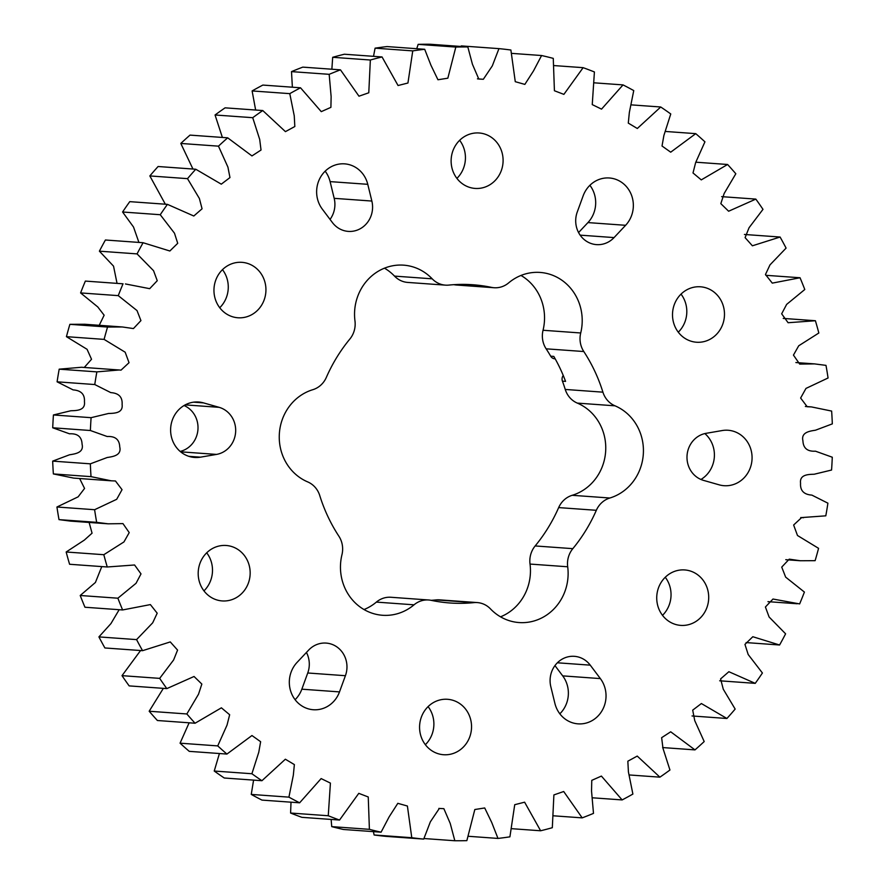 <?xml version="1.0" encoding="UTF-8"?>
<svg xmlns="http://www.w3.org/2000/svg" width="885" height="885" viewBox="0 0 885 885"><rect width="100%" height="100%" fill="white"/><g stroke="black" fill="none" stroke-linecap="round" stroke-linejoin="round"><path stroke-width="1.33" d="M572.827 548.656A159.521 149.123 -85.9 0 0 596.335 510.302A22.545 21.074 -85.9 0 1 609.865 498.012A48.741 45.566 -85.9 0 0 618.25 494.494A48.741 45.566 -85.9 0 0 643.395 448.761A48.741 45.566 -85.9 0 0 614.998 405.817A22.545 21.074 -85.9 0 1 602.917 392.166A159.521 149.123 -85.9 0 0 583.801 351.533A22.545 21.074 -85.9 0 1 580.715 332.981A48.741 45.566 -85.9 0 0 540.138 272.436A48.741 45.566 -85.9 0 0 508.632 282.901A22.545 21.074 -85.9 0 1 505.125 285.302A22.545 21.074 -85.9 0 1 494.062 287.736A22.545 21.074 -85.9 0 1 491.429 287.359A159.521 149.123 -85.9 0 0 472.8 284.749A159.521 149.123 -85.9 0 0 448.795 285.092A22.545 21.074 -85.9 0 1 445.409 285.136A22.545 21.074 -85.9 0 1 432.19 278.819A48.741 45.566 -85.9 0 0 403.626 265.157A48.741 45.566 -85.9 0 0 354.974 320.934A22.545 21.074 -85.9 0 1 349.841 339.055A159.521 149.123 -85.9 0 0 326.333 377.408A22.545 21.074 -85.9 0 1 316.686 388.072A22.545 21.074 -85.9 0 1 312.803 389.699A48.741 45.566 -85.9 0 0 279.328 434.148A48.741 45.566 -85.9 0 0 307.67 481.894A22.545 21.074 -85.9 0 1 319.75 495.556A159.521 149.123 -85.9 0 0 338.866 536.177A22.545 21.074 -85.9 0 1 341.953 554.74A48.741 45.566 -85.9 0 0 382.53 615.274A48.741 45.566 -85.9 0 0 406.436 610.019A48.741 45.566 -85.9 0 0 414.036 604.82A22.545 21.074 -85.9 0 1 428.606 599.986A22.545 21.074 -85.9 0 1 431.238 600.351A159.521 149.123 -85.9 0 0 449.868 602.973A159.521 149.123 -85.9 0 0 473.873 602.63A22.545 21.074 -85.9 0 1 477.258 602.574A22.545 21.074 -85.9 0 1 490.478 608.891A48.741 45.566 -85.9 0 0 519.041 622.553A48.741 45.566 -85.9 0 0 542.947 617.299A48.741 45.566 -85.9 0 0 567.694 566.776A22.545 21.074 -85.9 0 1 572.827 548.656L535.159 545.945A22.545 21.074 -85.9 0 0 530.026 564.066A48.741 45.566 -85.9 0 1 505.28 614.588A48.741 45.566 -85.9 0 1 500.523 616.823M614.998 405.817L577.33 403.106A48.741 45.566 -85.9 0 1 605.727 446.051A48.741 45.566 -85.9 0 1 580.582 491.783A48.741 45.566 -85.9 0 1 572.197 495.301A22.545 21.074 -85.9 0 0 558.667 507.592A159.521 149.123 -85.9 0 1 535.159 545.945M414.036 604.82L376.368 602.099A48.741 45.566 -85.9 0 1 368.768 607.298A48.741 45.566 -85.9 0 1 364.012 609.544M223.23 452.058A24.105 22.534 94.1 0 0 235.576 428.041A24.105 22.534 94.1 0 0 219.126 407.332L203.495 402.885A27.789 25.986 -85.9 0 0 198.594 402.011A27.789 25.986 -85.9 0 0 170.683 427.864A27.789 25.986 -85.9 0 0 194.589 457.456A27.789 25.986 -85.9 0 0 200.475 457.169L216.504 454.414A24.105 22.534 94.1 0 0 223.23 452.058M180.153 451.427A24.105 22.534 94.1 0 0 185.562 449.348A24.105 22.534 94.1 0 0 197.997 426.78A24.105 22.534 94.1 0 0 184.047 405.529M251.583 314.772A27.789 25.986 -85.9 0 1 237.943 317.77A27.789 25.986 -85.9 0 1 214.435 295.656A27.789 25.986 -85.9 0 1 228.308 265.334A27.789 25.986 -85.9 0 1 241.948 262.336A27.789 25.986 -85.9 0 1 265.456 284.45A27.789 25.986 -85.9 0 1 251.583 314.772M360.129 228.795A24.105 22.534 94.1 0 0 371.855 201.05L367.773 184.323A27.789 25.986 -85.9 0 0 344.619 163.858A27.789 25.986 -85.9 0 0 319.651 178.814A27.789 25.986 -85.9 0 0 322.306 209.125L332.417 222.566A24.105 22.534 94.1 0 0 348.303 231.394A24.105 22.534 94.1 0 0 360.129 228.795M330.05 219.403A24.105 22.534 94.1 0 0 334.187 198.34L330.105 181.613L367.773 184.323M488.741 185.43A27.789 25.986 -85.9 0 1 475.112 188.428A27.789 25.986 -85.9 0 1 451.604 166.314A27.789 25.986 -85.9 0 1 465.477 135.98A27.789 25.986 -85.9 0 1 479.106 132.982A27.789 25.986 -85.9 0 1 502.614 155.096A27.789 25.986 -85.9 0 1 488.741 185.43M608.327 242.025A24.105 22.534 94.1 0 0 614.057 237.589L625.606 225.299A27.789 25.986 -85.9 0 0 631.768 195.906A27.789 25.986 -85.9 0 0 609.367 177.985A27.789 25.986 -85.9 0 0 583.16 195.817L577.252 212.013A24.105 22.534 94.1 0 0 596.501 244.625A24.105 22.534 94.1 0 0 608.327 242.025M600.362 678.596A27.789 25.986 -85.9 0 1 591.678 720.855A27.789 25.986 -85.9 0 1 578.049 723.853A27.789 25.986 -85.9 0 1 554.895 703.387L550.813 686.66A24.105 22.534 -85.9 0 1 574.365 656.327A24.105 22.534 -85.9 0 1 590.251 665.155L600.362 678.596L562.694 675.875A27.789 25.986 -85.9 0 1 559.84 713.819M694.36 622.387A27.789 25.986 -85.9 0 1 680.72 625.385A27.789 25.986 -85.9 0 1 657.212 603.271A27.789 25.986 -85.9 0 1 671.084 572.938A27.789 25.986 -85.9 0 1 684.725 569.94A27.789 25.986 -85.9 0 1 708.221 592.054A27.789 25.986 -85.9 0 1 694.36 622.387M457.191 751.73A27.789 25.986 -85.9 0 1 443.562 754.728A27.789 25.986 -85.9 0 1 420.054 732.614A27.789 25.986 -85.9 0 1 433.927 702.281A27.789 25.986 -85.9 0 1 447.556 699.294A27.789 25.986 -85.9 0 1 471.063 721.397A27.789 25.986 -85.9 0 1 457.191 751.73M339.497 691.904A27.789 25.986 -85.9 0 1 326.941 706.739A27.789 25.986 -85.9 0 1 313.301 709.737A27.789 25.986 -85.9 0 1 290.899 691.804A27.789 25.986 -85.9 0 1 297.061 662.411L308.611 650.132A24.105 22.534 -85.9 0 1 326.167 643.085A24.105 22.534 -85.9 0 1 345.416 675.709L339.497 691.904L301.84 689.183A27.789 25.986 -85.9 0 1 295.103 699.692M722.193 430.552A27.789 25.986 -85.9 0 1 728.078 430.254A27.789 25.986 -85.9 0 1 751.586 452.368A27.789 25.986 -85.9 0 1 737.714 482.701A27.789 25.986 -85.9 0 1 724.074 485.699A27.789 25.986 -85.9 0 1 719.162 484.836L703.542 480.389A24.105 22.534 -85.9 0 1 687.025 455.897A24.105 22.534 -85.9 0 1 706.164 433.307L722.193 430.552M704.847 433.573A27.789 25.986 -85.9 0 1 700.953 479.471M235.808 597.928A27.789 25.986 -85.9 0 1 222.179 600.926A27.789 25.986 -85.9 0 1 198.671 578.812A27.789 25.986 -85.9 0 1 212.544 548.479A27.789 25.986 -85.9 0 1 226.173 545.481A27.789 25.986 -85.9 0 1 249.681 567.595A27.789 25.986 -85.9 0 1 235.808 597.928M710.124 339.232A27.789 25.986 -85.9 0 1 696.495 342.229A27.789 25.986 -85.9 0 1 672.987 320.116A27.789 25.986 -85.9 0 1 686.86 289.793A27.789 25.986 -85.9 0 1 700.489 286.795A27.789 25.986 -85.9 0 1 723.996 308.898A27.789 25.986 -85.9 0 1 710.124 339.232M428.097 706.606A27.789 25.986 -85.9 0 1 425.353 744.694M665.266 577.263A27.789 25.986 -85.9 0 1 662.511 615.341M222.489 269.659A27.789 25.986 -85.9 0 1 219.734 307.737M459.647 140.306A27.789 25.986 -85.9 0 1 456.903 178.394M374.112 834.986A397.033 371.158 94.1 0 0 386.048 836.369L423.716 839.091A397.033 371.158 -85.9 0 1 411.779 837.708L374.112 834.986L373.415 831.635M331.731 826.623A397.033 371.158 94.1 0 0 343.413 829.477L381.081 832.188A397.033 371.158 -85.9 0 1 369.399 829.333L331.731 826.623L331.123 819.433M290.59 813.038A397.033 371.158 94.1 0 0 301.873 817.331L339.541 820.041A397.033 371.158 -85.9 0 1 328.258 815.749L290.59 813.038L291.01 802.186M251.251 794.42A397.033 371.158 94.1 0 0 261.971 800.095L299.639 802.806A397.033 371.158 -85.9 0 1 288.919 797.142L251.251 794.42L253.586 780.116M214.236 771.034A397.033 371.158 94.1 0 0 224.27 778.003L261.938 780.714A397.033 371.158 -85.9 0 1 251.904 773.744L214.236 771.034L219.414 753.533M180.064 743.179A397.033 371.158 94.1 0 0 189.257 751.354L226.925 754.064A397.033 371.158 -85.9 0 1 217.732 745.9L180.064 743.179L189.125 722.802M149.178 711.241A397.033 371.158 94.1 0 0 157.408 720.512L195.076 723.233A397.033 371.158 -85.9 0 1 186.846 713.963L149.178 711.241L163.349 688.353M122.008 675.653A397.033 371.158 94.1 0 0 129.166 685.897L166.834 688.607A397.033 371.158 -85.9 0 1 159.676 678.375L122.008 675.653L140.571 650.53M98.91 636.901A397.033 371.158 94.1 0 0 104.906 647.964L142.573 650.674A397.033 371.158 -85.9 0 1 136.578 639.612L98.91 636.901L110.946 623.593L119.165 609.699M80.214 595.494A397.033 371.158 94.1 0 0 84.96 607.243L122.628 609.953A397.033 371.158 -85.9 0 1 117.882 598.205L80.214 595.494L95.425 582.463L101.775 566.588M66.165 551.997A397.033 371.158 94.1 0 0 69.594 564.265L107.262 566.986A397.033 371.158 -85.9 0 1 103.822 554.707L66.165 551.997L84.34 540.093L92.062 533.179L89.12 522.449M96.675 522.338L108.169 523.82L70.501 521.11L59.007 519.628L96.675 522.338A397.033 371.158 -85.9 0 1 94.606 509.716L56.939 507.005A397.033 371.158 94.1 0 0 59.007 519.628M56.939 507.005L78.123 496.85L84.562 488.443L79.639 478.531M91.022 476.65L111.256 480.809L73.588 478.088L53.365 473.929L91.022 476.65A397.033 371.158 -85.9 0 1 90.347 463.828L52.68 461.118A397.033 371.158 94.1 0 0 53.365 473.929M52.68 461.118L69.517 454.79C75.148 453.905 84.152 452.766 82.073 444.193C81.763 436.814 77.581 433.351 69.539 433.816L52.724 427.787L90.381 430.508A397.033 371.158 -85.9 0 1 91.1 417.676L53.432 414.965A397.033 371.158 94.1 0 0 52.724 427.787M53.432 414.965L70.822 410.762C76.519 410.585 85.568 410.563 84.44 401.779C84.927 394.411 81.166 390.451 73.134 389.898L57.094 381.822L94.761 384.544A397.033 371.158 -85.9 0 1 96.863 371.877L59.195 369.167A397.033 371.158 94.1 0 0 57.094 381.822M59.195 369.167L81.508 367.264L119.176 369.985L96.863 371.877M84.274 367.463L91.531 359.266L87.073 349.309L66.43 336.665L104.098 339.386A397.033 371.158 -85.9 0 1 107.55 327.052L69.882 324.33A397.033 371.158 94.1 0 0 66.43 336.665M69.882 324.33L84.695 324.253L122.362 326.974L107.55 327.052M99.231 325.304L104.142 315.215L97.793 306.962L80.59 292.924L118.258 295.634A397.033 371.158 -85.9 0 1 123.026 283.808L85.358 281.087A397.033 371.158 94.1 0 0 80.59 292.924M85.358 281.087L123.026 283.808M117.041 283.344L113.534 266.142L99.397 251.174L137.064 253.895A397.033 371.158 -85.9 0 1 143.082 242.722L105.415 240.001A397.033 371.158 94.1 0 0 99.397 251.174M138.912 242.424L133.535 227.047L122.584 212.002L160.251 214.723A397.033 371.158 -85.9 0 1 167.431 204.358L129.763 201.647A397.033 371.158 94.1 0 0 122.584 212.002M165.329 204.203L149.842 175.927L187.509 178.648A397.033 371.158 -85.9 0 1 195.762 169.234L158.094 166.513A397.033 371.158 94.1 0 0 149.842 175.927M192.952 169.035L180.805 143.447L218.473 146.158A397.033 371.158 -85.9 0 1 227.688 137.828L190.021 135.106A397.033 371.158 94.1 0 0 180.805 143.447M222.378 137.44L215.055 114.984L252.723 117.694A397.033 371.158 -85.9 0 1 262.768 110.548L225.1 107.837A397.033 371.158 94.1 0 0 215.055 114.984M255.643 110.039L252.114 90.934L289.782 93.644A397.033 371.158 -85.9 0 1 300.524 87.792L262.856 85.071A397.033 371.158 94.1 0 0 252.114 90.934M292.371 87.195L291.508 71.619L329.176 74.329A397.033 371.158 -85.9 0 1 340.471 69.838L302.803 67.127A397.033 371.158 94.1 0 0 291.508 71.619M331.864 69.218L332.683 57.293L370.35 60.014A397.033 371.158 -85.9 0 1 382.043 56.95L344.376 54.228A397.033 371.158 94.1 0 0 332.683 57.293M373.514 56.33L375.085 48.166L412.753 50.887A397.033 371.158 -85.9 0 1 424.689 49.283L387.022 46.573A397.033 371.158 94.1 0 0 375.085 48.166M416.735 48.719L418.151 44.361L455.819 47.071A397.033 371.158 -85.9 0 1 467.833 46.96L430.165 44.25A397.033 371.158 94.1 0 0 418.151 44.361M461.03 46.474L461.284 45.909L498.952 48.631A397.033 371.158 -85.9 0 1 510.888 50.014L515.269 81.686L524.849 84.396L533.544 70.844L541.587 55.523A397.033 371.158 -85.9 0 1 553.269 58.377L554.419 90.746L563.889 94.374L583.126 67.669A397.033 371.158 -85.9 0 1 594.41 71.962L592.253 104.607L601.534 109.132L623.029 84.905A397.033 371.158 -85.9 0 1 633.748 90.58L629.346 112.484L628.295 123.115L637.311 128.491L660.73 106.996A397.033 371.158 -85.9 0 1 670.764 113.966L663.894 135.46L662.024 146.003L670.708 152.187L695.743 133.646A397.033 371.158 -85.9 0 1 704.936 141.821L695.643 162.586L693.01 172.962L701.274 179.887L727.592 164.488A397.033 371.158 -85.9 0 1 735.822 173.759L724.162 193.483L720.821 203.638L728.62 211.227L755.834 199.103A397.033 371.158 -85.9 0 1 762.992 209.347L749.053 227.744L745.093 237.634L752.394 245.798L780.094 237.036A397.033 371.158 -85.9 0 1 786.09 248.099L769.983 264.892L765.47 274.505L772.284 283.123L800.04 277.757A397.033 371.158 -85.9 0 1 804.786 289.506L786.632 304.407L781.665 313.81L788.092 322.726L815.406 320.735A397.033 371.158 -85.9 0 1 818.835 333.003L798.724 345.781L793.447 355.106L799.697 364.1L814.499 363.89L795.88 362.551M206.714 552.804A27.789 25.986 -85.9 0 1 203.97 590.881M306.431 652.444A24.105 22.534 -85.9 0 1 307.748 672.987L301.84 689.183M554.95 665.597L562.694 675.875M589.897 185.308A27.789 25.986 -85.9 0 1 587.939 222.589L625.606 225.299M578.569 232.556L587.939 222.589M325.16 171.181A27.789 25.986 -85.9 0 1 330.105 181.613M555.205 358.845L554.784 358.823A5.675 5.299 -85.9 0 1 550.68 356.179L553.811 356.412A159.521 149.123 -85.9 0 1 565.57 381.38L562.429 381.147A159.521 149.123 -85.9 0 1 565.249 389.444A22.545 21.074 -85.9 0 0 577.33 403.106M562.429 381.147A5.675 5.299 -85.9 0 1 563.247 375.483M681.03 294.119A27.789 25.986 -85.9 0 1 678.286 332.196M583.801 351.533L546.134 348.823A159.521 149.123 -85.9 0 1 550.68 356.179M546.134 348.823A22.545 21.074 -85.9 0 1 543.047 330.26A48.741 45.566 -85.9 0 0 520.988 275.456M494.062 287.736L456.394 285.014A22.545 21.074 -85.9 0 1 453.883 284.671M445.409 285.136L407.742 282.426A22.545 21.074 -85.9 0 1 394.522 276.109A48.741 45.566 -85.9 0 0 384.477 268.177M376.368 602.099A22.545 21.074 -85.9 0 1 390.938 597.264L428.606 599.986M473.873 602.63L436.205 599.908A159.521 149.123 -85.9 0 1 431.117 600.329M436.205 599.908A22.545 21.074 -85.9 0 1 439.591 599.864L477.258 602.574M721.651 196.647L755.834 199.103M744.429 234.47L780.094 237.036M498.952 48.631L492.303 65.899L483.332 79.274L478.796 79.042L472.424 64.24L467.833 46.96M455.819 47.071L447.843 78.19L437.953 79.761L430.962 65.28L424.689 49.283M412.753 50.887L407.941 83.013L398.051 85.524L382.043 56.95M370.35 60.014L368.779 92.781L358.978 96.199L340.471 69.838M329.176 74.329L331.134 96.664L330.901 107.35L321.266 111.643L300.524 87.792M289.782 93.644L294.251 115.824L294.827 126.522L285.435 131.633L262.768 110.548M252.723 117.694L259.692 139.41L261.031 150.03L251.959 155.926L227.688 137.828M218.473 146.158L227.921 167.099L229.967 177.575L221.283 184.168L195.762 169.234M187.509 178.648L199.391 198.505L202.068 208.794L193.804 216.006L167.431 204.358M160.251 214.723L174.478 233.197L177.719 243.309L169.854 250.997L143.082 242.722M137.064 253.895L153.57 270.721L157.253 280.711L149.687 288.676L125.46 283.952M118.258 295.634L137.009 310.569L140.936 320.602L133.436 328.567L122.362 326.974M104.098 339.386L125.172 352.208L129.033 362.695L121.024 370.14L119.176 369.985M94.761 384.544L110.802 392.619C118.833 393.161 122.595 397.122 122.108 404.5C123.236 413.284 114.176 413.295 108.49 413.483L91.1 417.676M90.381 430.508L107.207 436.526C115.249 436.073 119.431 439.535 119.74 446.903C121.82 455.487 112.815 456.627 107.185 457.512L90.347 463.828M111.256 480.809L115.459 480.975L122.041 489.682L116.687 499.306L94.606 509.716M108.169 523.82L122.96 523.61L129.221 532.604L123.944 541.941L103.822 554.707M107.262 566.986L134.575 564.984L141.003 573.9L136.036 583.303L117.882 598.205M122.628 609.953L150.384 604.588L157.198 613.205L152.685 622.83L136.578 639.612M142.573 650.674L170.274 641.924L177.575 650.088L173.615 659.967L159.676 678.375M166.834 688.607L194.047 676.483L201.846 684.072L198.505 694.227L186.846 713.963M195.076 723.233L221.394 707.823L229.657 714.748L227.025 725.125L217.732 745.9M226.925 754.064L251.959 735.535L260.632 741.707L258.774 752.25L251.904 773.744M261.938 780.714L285.357 759.219L294.373 764.596L293.322 775.227L288.919 797.142M299.639 802.806L321.133 778.579L330.415 783.103L328.258 815.749M339.541 820.041L358.779 793.347L368.248 796.976L369.399 829.333M381.081 832.188L389.123 816.877L397.819 803.326L407.399 806.025L411.779 837.708M423.716 839.091L430.364 821.811L439.336 808.436L443.872 808.68L450.244 823.481L454.835 840.75L423.97 838.526M814.499 363.89L825.993 365.372A397.033 371.158 -85.9 0 1 828.061 377.995L805.981 388.415L800.626 398.04L807.208 406.746L811.412 406.912L831.635 411.071A397.033 371.158 -85.9 0 1 832.32 423.882L815.483 430.21C809.852 431.095 800.848 432.234 802.927 440.807C803.237 448.186 807.419 451.649 815.461 451.184L832.276 457.213A397.033 371.158 -85.9 0 1 831.568 470.035L814.178 474.238C808.481 474.415 799.432 474.437 800.56 483.221C800.073 490.589 803.834 494.549 811.866 495.102L827.906 503.178A397.033 371.158 -85.9 0 1 825.805 515.833L801.644 517.57L793.635 525.015L797.496 535.502L818.57 548.335A397.033 371.158 -85.9 0 1 815.118 560.67L800.306 560.747L789.232 559.154L781.732 567.108L785.659 577.142L804.41 592.076A397.033 371.158 -85.9 0 1 799.642 603.913L772.981 599.034L765.414 606.999L769.098 616.989L785.603 633.826A397.033 371.158 -85.9 0 1 779.585 644.999L752.814 636.724L744.949 644.402L748.19 654.513L762.416 672.998A397.033 371.158 -85.9 0 1 755.237 683.353L728.864 671.715L720.589 678.917L723.277 689.216L735.158 709.073A397.033 371.158 -85.9 0 1 726.906 718.487L701.385 703.542L692.701 710.146L694.747 720.622L704.194 741.553A397.033 371.158 -85.9 0 1 694.979 749.894L670.708 731.795L661.637 737.681L662.976 748.301L669.945 770.016A397.033 371.158 -85.9 0 1 659.9 777.163L637.233 756.078L627.841 761.2L628.416 771.897L632.886 794.066A397.033 371.158 -85.9 0 1 622.144 799.929L601.402 776.079L591.766 780.36L591.534 791.057L593.492 813.381A397.033 371.158 -85.9 0 1 582.197 817.873L563.69 791.511L553.888 794.929L552.317 827.707A397.033 371.158 -85.9 0 1 540.624 830.772L524.617 802.186L514.727 804.697L509.915 836.834A397.033 371.158 -85.9 0 1 497.978 838.427L491.706 822.431L484.714 807.961L474.825 809.521L466.849 840.639A397.033 371.158 -85.9 0 1 454.835 840.75M765.835 275.301L800.04 277.757M783.225 318.412L815.406 320.735M665.586 131.467L695.743 133.646M631.414 104.884L660.73 106.996M695.875 162.198L727.592 164.488M593.99 82.814L623.029 84.905M553.877 65.567L583.126 67.669M511.585 53.365L541.587 55.523M497.978 838.427L468.265 836.281M540.624 830.772L511.486 828.67M582.197 817.873L553.136 815.782M622.144 799.929L592.629 797.805M659.9 777.163L629.357 774.961M694.979 749.894L662.622 747.559M726.906 718.487L692.048 715.965M755.237 683.353L719.671 680.797M779.585 644.999L746.088 642.576M609.865 498.012L572.197 495.301M185.197 404.876L219.126 407.332M334.187 198.34L371.855 201.05M580.14 235.144L614.057 237.589M602.917 392.166L565.249 389.444M193.605 402.166L203.495 402.885M188.815 456.328L200.475 457.169M307.748 672.987L345.416 675.709M557.373 662.788L590.251 665.155M180.629 451.826L216.504 454.414M432.19 278.819L394.522 276.109M491.429 287.359L453.994 284.66M580.715 332.981L543.047 330.26M596.335 510.302L558.667 507.592M567.694 566.776L530.026 564.066M811.412 406.912L805.361 406.469M803.491 517.736L800.726 517.537M800.306 560.747L785.769 559.696M797.208 603.758L767.959 601.656M440.287 808.514L438.86 808.403M481.905 79.174L477.435 78.853"/></g></svg>
